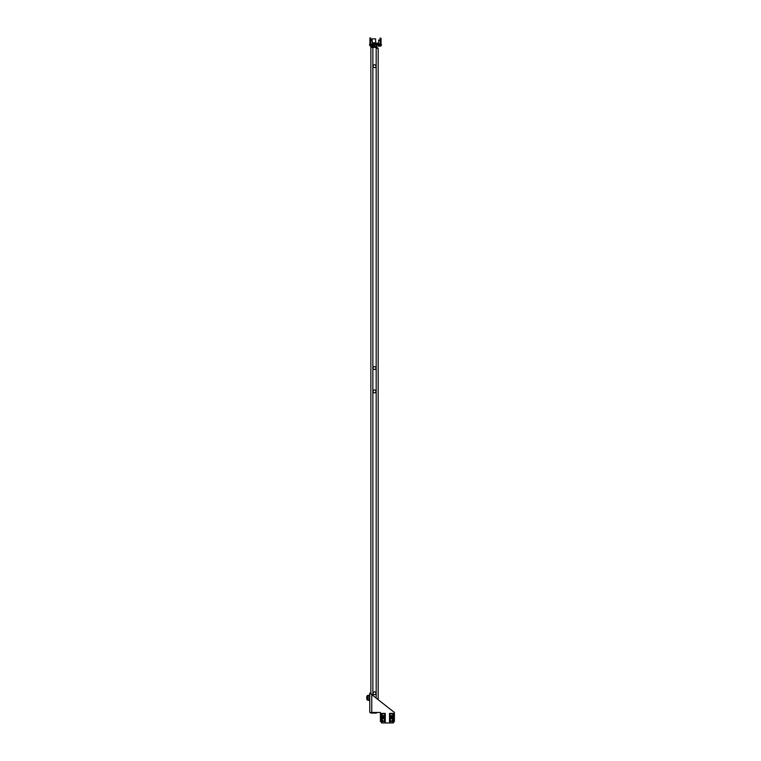 <?xml version="1.0" encoding="UTF-8"?>
<svg xmlns="http://www.w3.org/2000/svg" width="761" height="761" viewBox="0 0 761 761"><rect width="100%" height="100%" fill="white"/><g stroke="black" fill="none" stroke-linecap="round" stroke-linejoin="round"><path stroke-width="1.14" d="M375.953 693.261A1.427 1.427 0 0 0 374.517 691.825A1.427 1.427 0 0 0 373.09 693.261A1.427 1.427 0 0 0 374.517 694.688A1.427 1.427 0 0 0 375.953 693.261M373.09 368.058A1.427 1.427 0 0 1 374.517 366.621A1.427 1.427 0 0 1 375.953 368.058A1.427 1.427 0 0 1 374.517 369.485A1.427 1.427 0 0 1 373.09 368.058M375.953 391.401A1.427 1.427 0 0 0 374.517 389.974A1.427 1.427 0 0 0 373.09 391.401A1.427 1.427 0 0 0 374.517 392.838A1.427 1.427 0 0 0 375.953 391.401M373.09 66.197A1.427 1.427 0 0 1 374.517 64.771A1.427 1.427 0 0 1 375.953 66.197A1.427 1.427 0 0 1 374.517 67.634A1.427 1.427 0 0 1 373.09 66.197M378.179 699.682L378.179 48.39L376.172 47.448L370.864 47.448L370.864 693.613M376.172 712.458L376.172 713.076L377.627 712.458M376.172 713.076L370.864 713.076L370.864 712.458M378.179 48.39L376.172 46.383L376.172 47.334L370.864 47.334L370.864 46.383L372.452 46.383L372.452 47.334M377.228 48.39L376.172 47.334M376.59 45.051L376.59 46.383L372.452 46.383M390.793 720.81A1.122 1.122 0 0 1 390.412 719.269A1.122 1.122 0 0 1 391.963 718.888A1.122 1.122 0 0 1 392.343 720.429A1.122 1.122 0 0 1 390.793 720.81M390.716 720.933A1.275 1.275 0 0 1 390.288 719.193A1.275 1.275 0 0 1 392.039 718.764A1.275 1.275 0 0 1 392.467 720.505A1.275 1.275 0 0 1 390.716 720.933M382.84 720.81A1.122 1.122 0 0 1 382.46 719.269A1.122 1.122 0 0 1 384.01 718.888A1.122 1.122 0 0 1 384.391 720.429A1.122 1.122 0 0 1 382.84 720.81M382.764 720.933A1.275 1.275 0 0 1 382.336 719.193A1.275 1.275 0 0 1 384.086 718.764A1.275 1.275 0 0 1 384.514 720.505A1.275 1.275 0 0 1 382.764 720.933M393.256 722.874L394.398 721.361L394.398 712.458L371.749 694.631L370.702 693.052L369.751 693.052L369.751 712.458L380.405 712.458L380.405 721.361L381.546 722.503M381.993 722.95L392.809 722.95M371.749 712.458L371.749 694.631L369.751 693.052M372.291 42.854L375.953 42.854L372.291 42.787M371.092 45.841L371.235 46.183A3.244 2.806 90 0 0 371.454 46.221L371.549 46.221A3.244 2.806 -90 0 0 371.758 46.183L371.948 46.221A3.244 2.806 90 0 0 372.167 46.183L372.167 46.183A3.244 2.806 90 0 1 371.948 46.221L371.758 46.183A3.244 2.806 -90 0 1 371.549 46.221L371.501 46.221M370.845 39.962L371.501 40.675L371.901 39.962L370.797 39.962L370.864 38.05L369.913 38.05L369.913 42.502A1.589 1.589 0 0 0 370.702 43.881M379.045 45.841L379.187 46.183A3.244 2.806 90 0 0 379.406 46.221L379.501 46.221A3.244 2.806 -90 0 0 379.71 46.183L379.901 46.221A3.244 2.806 90 0 0 380.12 46.183L380.12 46.183A3.244 2.806 90 0 1 379.901 46.221L379.901 46.221M380.053 40.457L378.75 39.962L378.702 40.457L380.053 40.457M370.778 46.174L370.778 46.174A3.263 3.263 0 0 1 369.913 45.841A3.263 3.263 0 0 0 370.778 46.174M373.09 45.051L373.09 45.841L369.913 45.841L369.913 45.051M378.731 46.174L378.731 46.174A3.263 3.263 0 0 1 377.856 45.841L381.042 45.841L381.042 45.051M375.63 42.502L375.63 38.849L372.139 38.849L372.139 40.552M373.879 45.051L373.879 46.383M372.291 43.139L372.452 43.91L378.493 43.91L378.655 43.139M372.452 43.139L378.493 43.139M370.226 45.051L370.226 44.09L369.589 44.09L369.589 45.051L381.356 45.051L381.356 44.09L380.719 44.09L380.719 45.051M370.226 44.09L380.719 44.09M369.913 41.865L370.702 41.865M380.243 41.865L381.042 41.865L381.042 42.502A1.589 1.589 0 0 1 380.243 43.881M380.091 38.364L381.042 38.364L380.091 38.05L380.091 40.552M381.042 38.364L381.042 41.551L380.243 41.551M393.19 721.495L393.256 722.931L389.499 722.931L389.737 721.495L389.565 722.912M381.546 722.931L381.546 716.225L385.304 716.225L385.304 722.931L381.565 722.931L381.784 721.495L381.613 722.912M390.612 718.156A1.56 1.56 0 0 1 392.143 718.156L392.933 718.156L392.933 716.948L389.822 716.948L389.822 718.156L390.612 718.156M389.499 722.931L389.499 716.225L393.256 716.225L393.256 721.504M393.028 721.495L389.737 721.495M389.499 715.711L389.499 713.39L393.256 713.39L393.256 715.711L389.499 715.711L389.499 716.225M393.256 716.225L393.256 715.711M389.946 713.837L389.946 715.559L392.809 715.559L392.809 713.837L389.946 713.837M393.028 722.931L392.961 721.495L393.028 722.931L389.794 722.874L389.794 721.495L389.737 722.931M382.659 718.156A1.56 1.56 0 0 1 384.191 718.156L384.98 718.156L384.98 716.948L381.87 716.948L381.87 718.156L382.659 718.156M385.076 721.495L385.076 722.912L385.237 721.495L381.784 721.495M381.546 715.711L381.546 713.39L385.304 713.39L385.304 715.711L381.546 715.711L381.546 716.225M385.304 716.225L385.304 715.711M381.993 713.837L381.993 715.559L384.857 715.559L384.857 713.837L381.993 713.837M385.009 721.495L385.076 722.931L381.841 722.874L381.841 721.495L381.784 722.931M369.836 695.982L369.351 695.183L367.202 695.592L368.153 695.592L368.153 700.044L367.202 700.044L367.202 695.592M369.684 699.977L369.351 700.462L367.202 700.044M367.363 700.044L369.523 700.291L369.523 695.354L367.363 695.592M366.745 696.553L366.745 699.093L367.202 696.553M372.861 47.448L372.861 695.506M376.172 47.448L376.172 698.103M372.452 712.458L372.452 713.076M371.653 40.457L371.749 39.962M379.606 40.457L379.701 39.962M372.452 43.605L378.493 43.605M369.913 38.364L370.864 38.364M370.702 41.551L369.913 41.551M367.525 700.044L367.525 695.592M372.291 40.942L372.291 44.09M370.797 39.962L370.702 44.09M372.215 46.174A3.263 3.263 0 0 0 373.09 45.841M380.243 40.942L380.243 44.09M378.75 39.962L378.655 44.09M380.167 46.174A3.263 3.263 0 0 0 381.042 45.841M377.856 45.051L377.856 45.841"/></g></svg>
